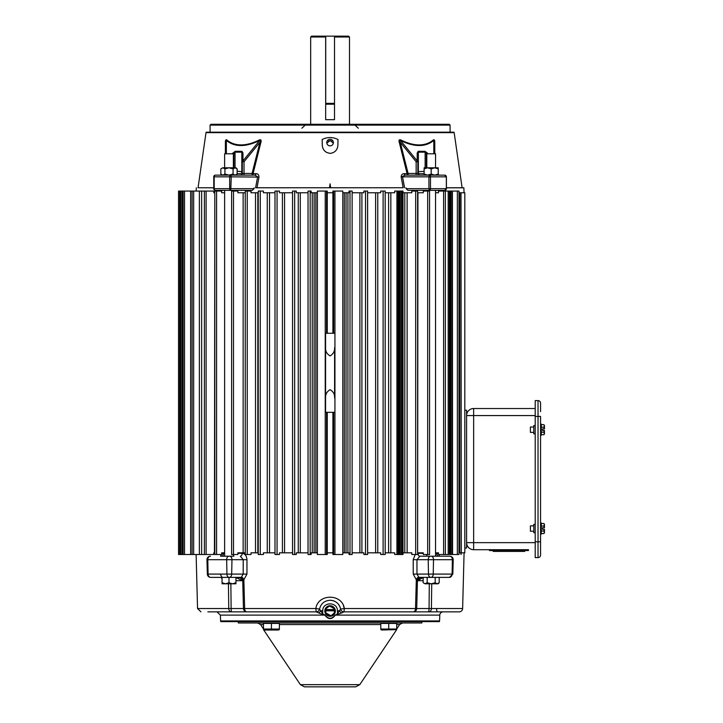 <?xml version="1.0" encoding="UTF-8"?>
<svg xmlns="http://www.w3.org/2000/svg" width="723" height="723" viewBox="0 0 723 723"><rect width="100%" height="100%" fill="white"/><g stroke="black" fill="none" stroke-linecap="round" stroke-linejoin="round"><path stroke-width="1.08" d="M535.21 532.697L533.8 532.697L533.8 524.374L535.21 524.374M535.21 433.854L533.8 433.854L533.8 425.54L535.21 425.54M489.426 549.706L489.426 550.555L528.468 550.555L528.468 549.706L473.637 549.706L528.468 549.706M493.167 550.555L493.167 551.405L524.726 551.405L524.726 550.555M535.21 408.522L473.637 408.522L473.637 549.706A7.058 7.058 0 0 1 466.588 542.657L535.21 542.657M535.21 415.571L466.588 415.571A7.058 7.058 0 0 1 473.637 408.522M544.455 532.896L544.455 532.309L543.777 533.565L544.455 532.896L543.777 533.565L541.274 533.565M544.437 532.462L544.455 529.308L542.521 529.308L542.521 527.763L544.455 527.763L544.455 524.762L543.777 523.506L541.274 523.506M464.817 410.212L466.588 410.212L466.588 548.025L464.817 548.025M233.375 167.799L233.375 153.791L224.618 153.791L224.618 167.799M224.618 190.357L224.618 556.213L221.301 556.213A2.82 2.241 90 0 0 223.552 553.312L224.618 553.312M233.375 190.357L233.375 191.071M233.375 554.514L233.836 556.213L224.148 556.213M220.208 574.089L222.033 577.388A2.82 2.241 -90 0 1 222.051 577.388L222.051 582.729L225.522 583.804L228.992 582.729L228.992 577.388M228.992 582.729L232.472 583.804L235.942 582.729L235.942 577.388M235.942 582.729L235.942 583.804L222.051 583.804L222.051 582.729M178.545 554.514L178.545 191.071L178.545 554.514L213.791 554.514L213.791 552.824L214.451 552.824L214.812 192.761M178.545 191.071L179.684 191.071L179.684 554.514M180.795 554.514L180.795 191.071L182.06 191.071L182.06 554.514M180.795 191.071L179.684 191.071M214.451 192.761L213.791 192.761L213.791 191.071L182.06 191.071M213.764 187.754L198.057 187.754L206.01 132.634A0.85 0.85 0 0 1 206.218 132.182L453.954 132.182A0.85 0.85 0 0 1 454.161 132.634L462.114 187.754L463.868 187.817L464.039 192.761M221.934 175.138L220.84 174.044L222.883 175.138L215.463 175.138A1.69 1.69 0 0 0 213.764 176.837L229.688 176.837L229.688 188.667L254.089 188.667L252.21 190.357L230.791 190.357A1.69 1.112 -90 0 1 229.688 188.667L213.764 188.667A1.69 1.69 0 0 0 215.463 190.357L234.803 190.357M449.236 124.275L210.935 124.275L210.086 125.124L450.086 125.124L449.236 124.275M450.086 132.182L450.086 125.124M210.086 132.182L210.086 125.124M330.375 153.366L330.465 153.366C325.54 152.887 322.81 150.203 322.277 145.323L322.178 139.503C327.438 136.891 332.707 136.891 337.993 139.503L337.894 145.359C337.469 149.887 334.993 152.553 330.465 153.366L330.556 153.357M225.386 153.791L225.404 142.521C225.323 140.379 225.757 139.485 226.706 139.828C230.574 143.163 235.373 144.862 241.093 144.925C246.895 144.862 253.068 143.154 259.611 139.828C261.111 139.485 261.527 140.379 260.849 142.521L253.068 173.683L252.074 173.448L259.928 142.277L260.849 142.521M257.008 187.754L255.59 187.781L257.632 176.837L254.966 175.138A1.69 0.967 90 0 0 255.924 173.683C257.921 173.701 258.942 174.83 258.988 177.072L257.008 187.754L329.525 187.754L330.086 183.832L330.655 187.754L403.163 187.754L401.184 177.072C401.229 174.83 402.25 173.701 404.247 173.683L407.112 173.683L399.322 142.521C398.644 140.379 399.06 139.485 400.56 139.828C407.13 143.163 413.303 144.862 419.078 144.925C424.817 144.862 429.616 143.154 433.466 139.828C434.415 139.485 434.848 140.379 434.767 142.521L434.785 153.791M438.237 174.234L438.96 175.138M446.407 187.754L462.114 187.754M255.59 187.781L403.163 187.754M446.407 187.817L463.868 187.817M438.969 190.357L436.891 190.357M426.805 191.071L426.805 190.357L407.962 190.357L406.082 188.667L406.046 187.817M330.086 139.259A3.308 3.308 -0 0 0 326.778 142.567A3.308 3.308 -0 0 0 330.086 145.874A3.308 3.308 -0 0 0 333.393 142.567A3.308 3.308 -0 0 0 330.086 139.259M333.339 143.181L330.086 140.479L326.832 143.181M435.553 175.138L424.121 175.138L424.121 174.044L427.645 175.138L425.368 175.138L426.805 175.138M224.916 168.893L228.992 167.799L233.068 168.893L235.111 167.799L237.144 168.893L236.05 167.799L222.883 167.799L224.916 168.893L224.916 174.044L228.992 175.138L224.618 175.138M213.764 188.667L213.764 176.837M434.469 153.791L434.767 142.521M434.469 142.277C434.541 140.569 434.324 139.955 433.809 140.425A1.69 1.338 50.2 0 1 433.466 139.828M433.809 153.791L433.809 140.425C429.724 143.823 424.862 145.531 419.223 145.531C413.583 145.531 407.329 143.823 400.47 140.425A1.69 0.795 116.4 0 1 400.56 139.828M424.97 151.306A1.69 1.202 90 0 1 425.133 152.155L426.335 153.872L427.374 153.023L424.97 151.306L418.192 151.306L417.198 153.023L417.198 160.913A1.69 1.075 -0 0 1 417.858 161.762L416.159 161.762L416.159 173.448L408.106 173.448L400.253 142.277L416.159 161.762L417.198 160.913L400.47 140.425C399.358 139.964 399.286 140.578 400.253 142.277L399.322 142.521M408.106 173.448L407.112 173.683A1.69 1.003 -90 0 0 408.106 175.138L408.106 173.448M401.184 177.072L405.205 175.138A1.69 0.967 90 0 1 404.247 173.683M406.082 188.667L428.938 188.667L428.938 176.837L402.539 176.837L404.582 187.781M330.655 187.754L329.525 187.754M330.086 187.754L330.086 183.832M232.182 153.791L235.201 151.306L241.979 151.306L242.973 153.023L242.973 160.913L244.013 161.762L259.928 142.277C260.886 140.569 260.813 139.955 259.702 140.425L242.973 160.913A1.69 1.075 180 0 0 242.313 161.762L242.313 173.448A1.69 1.69 0 0 1 240.623 175.138L254.966 175.138L230.791 175.138L231.233 176.837L258.988 177.072M226.706 139.828A1.69 1.338 129.8 0 1 226.362 140.425C230.447 143.823 235.309 145.531 240.949 145.531C246.588 145.531 252.842 143.823 259.702 140.425A1.69 0.795 63.6 0 0 259.611 139.828M226.362 153.791L226.362 140.425C225.847 139.964 225.63 140.578 225.703 142.277L225.404 142.521M225.703 142.277L225.703 153.791L225.703 142.277M198.057 187.754L213.764 187.817M322.178 139.503L322.277 145.413M337.894 145.359L337.993 139.503M254.125 187.817L254.089 188.667M223.28 190.357L221.202 190.357M438.237 168.893L438.237 167.799L434.704 167.799L438.237 168.893L438.237 175.138L444.708 175.138A1.69 1.636 -90 0 1 446.344 176.837L446.344 188.667A1.69 1.636 -90 0 1 444.708 190.357A1.69 1.283 -90 0 0 445.992 188.667L430.483 188.667L430.483 176.837L445.992 176.837A1.69 1.283 -90 0 0 444.708 175.138L429.381 175.138A1.69 1.112 90 0 1 430.483 176.837L428.938 176.837L429.381 175.138L405.205 175.138M237.144 173.683L241.762 173.683A1.69 1.148 -90 0 1 240.623 175.138L234.803 175.138M215.463 190.357A1.69 1.283 -90 0 1 214.18 188.667L214.18 176.837A1.69 1.283 90 0 1 215.463 175.138L230.791 175.138A1.69 1.112 90 0 0 229.688 176.837L231.233 176.837L230.791 190.357M407.962 190.357L444.708 190.357L446.407 188.667L446.407 176.837L444.708 175.138M416.159 175.138L416.159 173.448L417.858 173.448A1.69 1.69 0 0 0 419.548 175.138A1.69 1.148 90 0 1 418.409 173.683L424.121 173.683M417.198 153.023A1.69 1.075 0 0 1 417.858 153.872L418.355 152.155L425.133 152.155L425.133 167.799M417.858 161.762L417.858 173.448L418.409 173.683L418.409 171.658L417.858 171.55M242.973 153.023A1.69 1.075 180 0 0 242.313 153.872L242.313 161.762L241.816 152.155A1.69 1.202 90 0 1 241.979 151.306M232.806 153.023L233.836 153.872L235.038 152.155L241.816 152.155L241.816 171.667L237.144 171.152M424.121 171.36L418.409 171.658M241.762 171.658L241.762 173.683L244.013 173.448L244.013 161.762L242.313 161.762M242.313 171.55L241.816 171.667M328.405 140.94L331.767 140.94M325.621 609.561L334.55 609.561M325.513 609.986L334.668 609.986M310.673 37L311.523 36.15L325.721 36.15L325.721 103.362L334.505 103.362L334.505 119.675L325.666 119.675L325.666 37L310.673 37L310.673 124.275M325.721 36.15L348.649 36.15L349.498 37L349.498 124.275M349.498 37L334.505 37M325.666 36.15L325.666 37M435.553 167.799L435.553 153.791L426.805 153.791L426.805 167.799M426.805 554.514L426.805 556.213L426.335 556.213L436.023 556.213L435.553 556.213L435.553 190.357M423.154 582.729L425.16 583.804L423.154 582.729L423.154 577.388M427.166 577.388L427.166 582.729L424.916 583.786M435.192 577.388L435.192 582.729L437.198 583.804L439.195 582.729L439.195 577.388M427.166 582.729L431.179 583.804L435.192 582.729M425.16 583.804L438.129 583.804L439.195 582.729M228.992 175.138L233.068 174.044L235.111 175.138L222.63 175.12M222.883 167.799L220.84 168.893L222.63 167.817M233.068 174.044L233.068 168.893M222.883 175.138L224.916 174.044M220.84 168.893L220.84 174.044M237.144 174.044L235.111 175.138L237.144 174.044L237.144 168.893M427.645 167.799L424.121 167.799L424.121 168.893L427.645 167.799L431.179 168.893L434.704 167.799L427.645 167.799M431.179 168.893L431.179 174.044L434.704 175.138L438.237 174.044M424.121 174.044L424.121 168.893M427.645 175.138L431.179 174.044M438.237 175.138L434.704 175.138M443.163 611.848A3.389 3.389 0 0 0 439.774 615.11L439.575 620.94A1.69 1.69 0 0 1 439.403 621.617L220.768 621.617A1.69 1.69 0 0 1 220.596 620.94L220.398 615.11L217.008 611.848M424.347 611.848L459.241 611.848A3.389 3.389 0 0 0 462.63 608.54L464.085 552.824M328.884 606.47L326.046 608.621L325.784 612.869L330.791 615.635M331.441 615.481L334.388 612.869L334.125 608.621L330.086 606.308A4.69 4.69 0 0 0 325.395 610.998A4.69 4.69 0 0 0 330.086 615.689A4.69 4.69 0 0 0 334.776 610.998A4.69 4.69 0 0 0 330.086 606.308M221.455 556.204L229.562 556.213A3.389 2.395 90 0 1 231.956 559.602A3.389 2.395 90 0 1 231.956 559.692L231.694 574.089A3.389 2.395 90 0 1 229.299 577.388L240.741 577.388A2.82 2.413 -90 0 1 243.145 579.963L239.919 577.695L235.942 577.569L242.738 580.696L243.452 608.54L231.125 608.54L230.863 583.804M210.348 556.213A3.389 3.389 0 0 0 206.959 559.692L207.79 559.692L208.088 574.089A3.389 2.657 90 0 0 210.745 577.388L229.299 577.388M206.959 559.692L207.338 574.089A3.389 3.389 0 0 0 210.727 577.388L210.745 577.388M439.774 615.11L335.327 615.11C331.83 619.747 328.341 619.747 324.844 615.11L220.398 615.11M330.086 616.276A5.278 5.278 0 0 1 324.808 610.998A5.278 5.278 0 0 1 330.086 605.72A5.278 5.278 0 0 1 335.364 610.998A5.278 5.278 0 0 1 330.086 616.276M330.086 605.955A5.043 5.043 0 0 0 325.043 610.998A5.043 5.043 0 0 0 330.086 616.041A5.043 5.043 0 0 0 335.129 610.998A5.043 5.043 0 0 0 330.086 605.955M207.844 611.848L231.342 611.848A3.389 2.594 -90 0 1 228.757 608.54L197.542 608.54L196.132 554.514M235.797 611.848L231.342 611.848L231.125 608.54L228.757 608.54L228.441 583.804M222.051 578.897L221.193 577.388M220.524 556.213L221.401 554.514M221.681 554.189L223.552 553.312M243.145 579.963L243.85 579.81A2.82 1.744 65.9 0 0 241.383 577.207L243.19 574.089L243.217 559.602L240.298 556.213A2.82 1.853 90 0 0 242.151 553.312C245.061 553.728 246.67 555.851 246.968 559.692L246.95 574.089L243.85 579.81L244.654 608.54A3.389 2.187 90 0 0 246.832 611.848L316.24 611.848L322.431 614.541L325.007 614.993L322.666 613.854L322.431 614.541M341.627 612.968L335.327 615.11L337.505 613.854L337.424 610.808C337.605 601.572 322.566 601.572 322.747 610.808L322.666 613.854L319.548 609.064L315.834 608.54C317.912 593.466 342.241 593.429 344.338 608.54L340.641 609.064L339.394 610.754A3.389 1.6 47.2 0 0 341.627 612.968L343.931 611.848L428.829 611.848L429.055 608.54L416.719 608.54L417.433 580.696L423.154 577.55L420.253 577.695L417.026 579.963L416.321 579.81L413.231 574.089L413.204 559.692L415.246 554.514M319.53 609.064A3.389 3.389 0 0 1 316.195 611.848A3.389 3.389 0 0 0 319.53 609.064C320.931 603.606 324.446 600.668 330.086 600.262C335.716 600.659 339.232 603.597 340.641 609.064A3.389 3.371 -90 0 0 343.931 611.848L413.339 611.848A3.389 2.187 -90 0 0 415.517 608.54L416.321 579.81A2.82 1.744 -65.9 0 1 418.789 577.207L419.439 577.388A2.82 2.413 -90 0 0 417.026 579.963M417.623 553.339L423.28 553.312M438.716 556.204L438.87 556.213A2.82 2.241 90 0 1 436.629 553.312L438.49 554.189M438.771 554.514L439.647 556.213M431.73 583.804L431.414 608.54A3.389 2.594 90 0 1 428.829 611.848M233.836 556.213L229.562 556.213M431.242 556.213L449.688 556.213A3.389 2.657 90 0 1 452.381 559.602A3.389 2.657 90 0 1 452.381 559.692L433.493 559.692A3.389 2.25 -90 0 0 433.493 559.602A3.389 2.25 -90 0 0 431.242 556.213L419.873 556.213A2.82 1.853 90 0 1 418.021 553.312M436.584 609.064A3.389 1.085 -90 0 0 437.65 611.848M322.747 610.808L320.777 610.754A3.389 1.6 132.8 0 1 318.545 612.968M319.548 609.064A3.389 3.371 90 0 1 316.24 611.848M231.342 611.848L246.832 611.848A3.389 3.38 -90 0 1 243.452 608.54L315.834 608.54L316.195 611.848M337.74 614.541L337.505 613.854L339.394 610.754L337.424 610.808M340.641 609.064L340.623 609.064A3.389 3.389 0 0 0 343.976 611.848A3.389 3.389 0 0 1 340.641 609.064M330.086 600.262A10.728 10.728 0 0 1 340.144 607.257A10.728 10.728 0 0 0 330.086 600.262M429.308 583.804L429.055 608.54L462.63 608.54M419.873 556.213L416.954 559.692L413.204 559.692M418.789 577.207L416.981 574.089L428.477 574.089L428.215 559.692L416.954 559.692L416.981 574.089L413.231 574.089M246.968 559.692L226.679 559.692L226.932 574.089L246.95 574.089M449.444 577.388L449.444 577.388A3.389 2.657 -90 0 0 452.092 574.089L433.249 574.089A3.389 2.25 90 0 1 430.998 577.388L449.426 577.388L452.833 574.089L452.092 574.089L452.381 559.692L453.213 559.692C453.05 557.587 451.92 556.43 449.823 556.213M419.439 577.388L430.998 577.388M438.87 556.213L449.688 556.213M240.741 577.388L241.383 577.207M334.604 333.258L325.567 333.258L325.567 347.7C325.341 351.224 326.85 353.963 330.104 355.906C333.33 353.945 334.83 351.215 334.604 347.7L334.604 397.885C334.83 394.369 333.33 391.64 330.104 389.679C326.85 391.622 325.341 394.351 325.567 397.885L325.567 412.327L334.604 412.327M325.567 347.7L325.567 412.327M460.659 552.824L458.997 552.824M458.997 192.761L460.659 192.761M332.914 552.824L327.266 552.824M327.266 192.761L332.914 192.761M457.361 554.514L458.997 554.514L458.997 191.071L452.399 191.071L452.562 554.514L457.361 554.514L457.361 191.071M450.872 554.514L450.872 191.071L452.399 191.071L452.562 554.514L448.188 554.514L448.188 191.071L438.49 191.071L438.49 192.761L435.553 192.761M450.872 191.071L449.878 191.071L449.878 554.514L449.878 191.071L448.188 191.071M437.207 552.824L438.49 552.824L438.49 554.514L448.188 554.514M419.72 552.824L423.28 552.824L423.28 554.514L429.561 554.514L429.561 191.071L423.28 191.071L423.28 192.761L417.939 192.761L417.623 552.824M409.263 552.824L411.812 552.824L411.812 554.514L417.623 554.514L417.623 191.071L411.812 191.071L411.812 192.761L407.121 192.761L407.121 552.824L403 552.824M402.901 191.071L402.548 554.514L396.909 554.514L396.909 191.071L394.695 191.071L394.695 192.761L390.836 192.761L390.836 552.824L385.178 552.824M402.548 191.071L396.909 191.071M379.656 552.824L380.696 552.824L380.696 554.514L385.106 554.514M385.106 191.071L380.696 191.071L380.696 192.761L377.768 192.761L377.768 552.824L367.627 552.824M361.907 552.824L363.886 552.824L363.886 554.514L367.627 554.514L367.6 191.071L363.886 191.071L363.886 192.761L361.907 192.761L361.907 552.824L352.137 552.824M347.926 552.824L349.064 552.824L349.064 554.514L352.137 554.514L352.137 191.071L349.064 191.071L349.064 192.761L347.926 192.761L347.926 552.824L342.792 552.824M334.939 191.071L334.939 554.514L342.792 554.514L342.792 191.071L332.914 191.071L332.914 333.258M327.266 412.327L327.266 554.514L317.379 554.514L317.379 191.071L326.543 191.071L326.543 333.258M312.246 192.761L311.107 192.761L311.107 191.071L308.034 191.071L308.043 554.514L311.107 554.514L311.107 552.824L312.246 552.824L312.246 192.761L317.379 192.761M308.034 191.071L308.034 554.514M298.265 192.761L296.285 192.761L296.285 191.071L292.544 191.071L292.58 554.514L296.285 554.514L296.285 552.824L298.265 552.824L298.265 192.761L308.034 192.761M275.065 554.514L279.476 554.514L279.476 552.824L282.413 552.824L282.413 192.761L292.544 192.761M280.515 192.761L279.476 192.761L279.476 191.071L275.065 191.071M258.364 554.514L263.416 554.514L263.416 552.824L267.266 552.824L267.266 192.761L274.993 192.761M264.699 192.761L263.416 192.761L263.416 191.071L258.364 191.071M245.44 554.514L250.962 554.514L251.224 552.824M251.224 192.761L250.962 191.071L245.26 191.071L245.26 554.514M231.866 554.514L237.849 554.514L237.849 552.824L243.136 552.824L243.136 192.761L245.26 192.761M238.039 192.761L237.849 191.071L231.613 191.071L231.613 554.514M223.47 192.761L221.681 192.761L221.681 191.071L214.812 191.071L214.812 554.514L221.681 554.514L221.681 552.824L224.618 552.824M221.681 192.761L224.618 192.761M237.849 192.761L243.136 192.761M250.962 192.761L258.247 192.761M263.416 192.761L267.266 192.761M279.476 192.761L282.413 192.761M342.792 192.761L347.926 192.761M352.137 192.761L361.907 192.761M367.627 192.761L377.768 192.761M379.656 192.761L380.696 192.761M385.178 192.761L390.836 192.761M403 192.761L407.121 192.761M409.263 192.761L411.812 192.761M419.72 192.761L423.28 192.761M437.207 192.761L438.49 192.761M461.283 192.761L464.817 192.761L464.817 552.824L461.283 552.824L461.003 192.761M438.49 552.824L435.553 552.824M423.28 552.824L417.939 552.824M411.812 552.824L407.121 552.824M396.909 554.514L394.695 554.514L394.695 552.824L390.836 552.824M380.696 552.824L377.768 552.824M317.379 552.824L312.246 552.824M308.034 552.824L298.265 552.824M292.544 552.824L282.413 552.824M280.515 552.824L279.476 552.824M274.993 552.824L267.266 552.824M264.699 552.824L263.416 552.824M258.247 552.824L250.962 552.824M245.26 552.824L243.136 552.824M223.47 552.824L221.681 552.824M461.003 552.824L461.003 554.514L461.283 552.824M398.906 191.071L398.906 554.514M334.939 554.514L332.914 554.514L332.914 412.327M327.266 333.258L327.266 191.071L326.543 191.071M530.402 531.215L530.402 525.856L530.402 531.215L533.8 531.215M541.274 534.17L540.569 534.17L541.274 534.17L541.274 522.901L540.569 522.901M544.455 532.309L543.777 531.053L541.274 531.053M543.777 531.053L544.455 529.308M542.521 529.308L542.521 527.763M544.455 527.763L543.777 526.019L541.274 526.019M543.777 526.019L544.455 524.762L543.777 523.506L544.455 524.184M334.505 36.15L334.505 103.362M530.402 432.381L530.402 427.013L530.402 432.381L533.8 432.381M540.569 435.327L541.274 435.327L541.274 424.058L540.569 424.058M544.455 434.053L543.777 434.722L544.455 433.466L543.777 434.722L541.274 434.722M541.274 432.209L543.777 432.209L544.437 433.619M541.274 424.663L543.777 424.663L544.455 425.919L543.777 424.663L544.455 425.341M543.777 432.209L544.383 430.474L542.521 430.474L542.521 428.92L544.383 428.92L543.777 427.185L541.274 427.185M543.777 427.185L544.455 425.919L544.455 428.92M544.455 430.474L544.455 433.466M542.521 430.474L542.521 428.92M540.569 544.021L540.569 416.421L535.21 416.421L535.21 400.614L538.029 400.614A2.54 2.54 0 0 1 540.569 403.154L540.569 411.631M540.569 411.315L540.569 409.444M540.569 408.856L540.569 404.076M538.029 400.614L538.029 541.807L540.569 541.807L540.569 555.083L540.569 544.338M540.569 555.083A2.54 2.54 0 0 1 538.029 557.614L535.21 557.614L535.21 416.421M380.795 629.037L396.692 629.037L396.692 623.416L380.795 623.416L380.795 629.616L380.795 629.037L381.681 630.022L396.692 629.616L359.774 684.663L300.397 684.663L263.479 629.616L263.479 629.037L264.365 630.022L278.491 630.022L279.376 629.037L279.376 629.616M278.491 623.416L278.491 622.964M264.365 623.416L264.365 622.964M271.432 629.037L279.376 629.037L279.376 623.416L271.432 623.416L271.432 629.037L263.479 629.037L263.479 623.416L271.432 623.416M348.206 686.85L311.965 686.85L348.206 686.85C361.364 686.85 354.234 686.85 348.206 686.85M300.397 684.663L304.464 686.85L311.965 686.85M396.692 628.992L399.638 624.545L396.692 624.545M263.479 628.992L260.533 624.545L257.587 622.964M238.31 621.617L238.31 622.964L421.871 622.964L421.871 621.617M396.692 629.037L396.692 629.616M388.748 623.416L388.748 629.037M206.01 132.634L454.161 132.634M244.013 175.138L244.013 173.448L252.074 173.448L252.074 175.138A1.69 1.003 90 0 0 253.068 173.683L255.924 173.683M427.374 153.023L427.998 153.791M429.381 190.357L428.938 188.667L430.483 188.667A1.69 1.112 -90 0 1 429.381 190.357M426.335 167.799L426.335 153.872L426.805 154.451M418.192 151.306A1.69 1.202 90 0 1 418.355 152.155L418.355 171.667M235.201 151.306A1.69 1.202 90 0 0 235.038 152.155L235.038 167.799M233.375 154.451L233.836 153.872L233.836 167.799M334.767 610.836L325.404 610.836M325.666 104.211L334.505 104.211M201.645 191.071L201.645 554.514M206.1 191.071L206.1 554.514M184.528 554.514L184.528 191.071M190.655 554.514L190.655 191.071M193.665 554.514L193.665 191.071M199.376 554.514L199.376 191.071M210.447 556.213A3.389 2.657 90 0 0 207.79 559.602A3.389 2.657 90 0 0 207.79 559.692L226.679 559.692A3.389 2.25 90 0 1 226.679 559.602A3.389 2.25 90 0 1 228.929 556.213M207.338 574.089L226.932 574.089A3.389 2.25 90 0 0 229.173 577.388M439.575 620.94L220.596 620.94M237.849 553.312L242.151 553.312M413.339 611.848A3.389 3.38 90 0 0 416.719 608.54L344.338 608.54L343.976 611.848M435.553 553.312L436.629 553.312M335.165 614.993C331.785 619.358 328.396 619.358 325.007 614.993M416.24 580.696L423.154 580.696M235.942 580.696L243.931 580.696M420.253 577.695A2.82 2.567 90 0 1 421.419 577.388M430.872 577.388A3.389 2.395 -90 0 1 428.477 574.089L433.249 574.089L433.493 559.692L428.215 559.692A3.389 2.395 -90 0 1 430.61 556.213M238.753 577.388A2.82 2.567 -90 0 1 239.919 577.695M344.338 608.911L343.452 605.639M459.774 192.761L459.774 552.824M443.588 554.514L443.588 191.071M427.673 554.514L427.673 191.071M415.671 554.514L415.671 191.071M383.109 554.514L383.109 191.071M365.513 554.514L365.513 191.071M350.004 554.514L350.004 191.071M399.711 191.071L399.711 554.514M400.904 554.514L400.904 191.071M404.79 552.824L404.79 192.761M388.594 552.824L388.594 192.761M375.608 552.824L375.608 192.761M359.882 552.824L359.882 192.761M352.128 191.071L352.128 554.514M346.046 552.824L346.046 192.761M344.311 192.761L344.311 552.824M315.861 552.824L315.861 192.761M314.125 192.761L314.125 552.824M310.167 191.071L310.167 554.514M300.289 192.761L300.289 552.824M294.659 191.071L294.659 554.514M284.564 192.761L284.564 552.824M277.063 191.071L277.063 554.514M269.525 192.761L269.525 552.824M260.262 191.071L260.262 554.514M257.831 192.761L257.831 552.824M255.517 552.824L255.517 192.761M247.23 191.071L247.23 554.514M233.502 191.071L233.502 554.514M216.584 191.071L216.584 554.514M449.372 554.514L449.372 191.071M398.057 554.514L398.057 191.071M325.233 554.514L325.233 191.071M452.065 191.071L452.065 554.514M402.051 191.071L402.051 554.514M398.554 554.514L398.554 191.071M333.628 191.071L333.628 333.258M333.628 412.327L333.628 554.514M326.543 412.327L326.543 554.514M535.21 541.807L538.029 541.807L538.029 557.614M380.795 624.545L279.376 624.545M263.479 624.545L260.533 624.545M196.304 187.817L196.186 191.071M358.319 128.233L354.939 125.124M301.862 128.233L305.233 125.124M204.383 191.071L204.383 554.514M183.127 191.071L183.127 554.514M192.11 191.071L192.11 554.514M197.542 608.54L200.931 611.848M452.833 574.089L453.213 559.692M292.544 554.514L292.544 191.071M274.993 554.514L274.993 191.071M258.247 554.514L258.247 191.071M445.359 554.514L445.359 191.071M403 554.514L403 191.071M385.178 554.514L385.178 191.071M367.627 554.514L367.627 191.071M530.402 525.856L533.8 525.856M530.402 427.013L533.8 427.013M399.638 624.545L402.584 622.964M359.774 684.663L355.707 686.85M395.806 623.416L395.806 622.964M381.681 623.416L381.681 622.964"/></g></svg>

